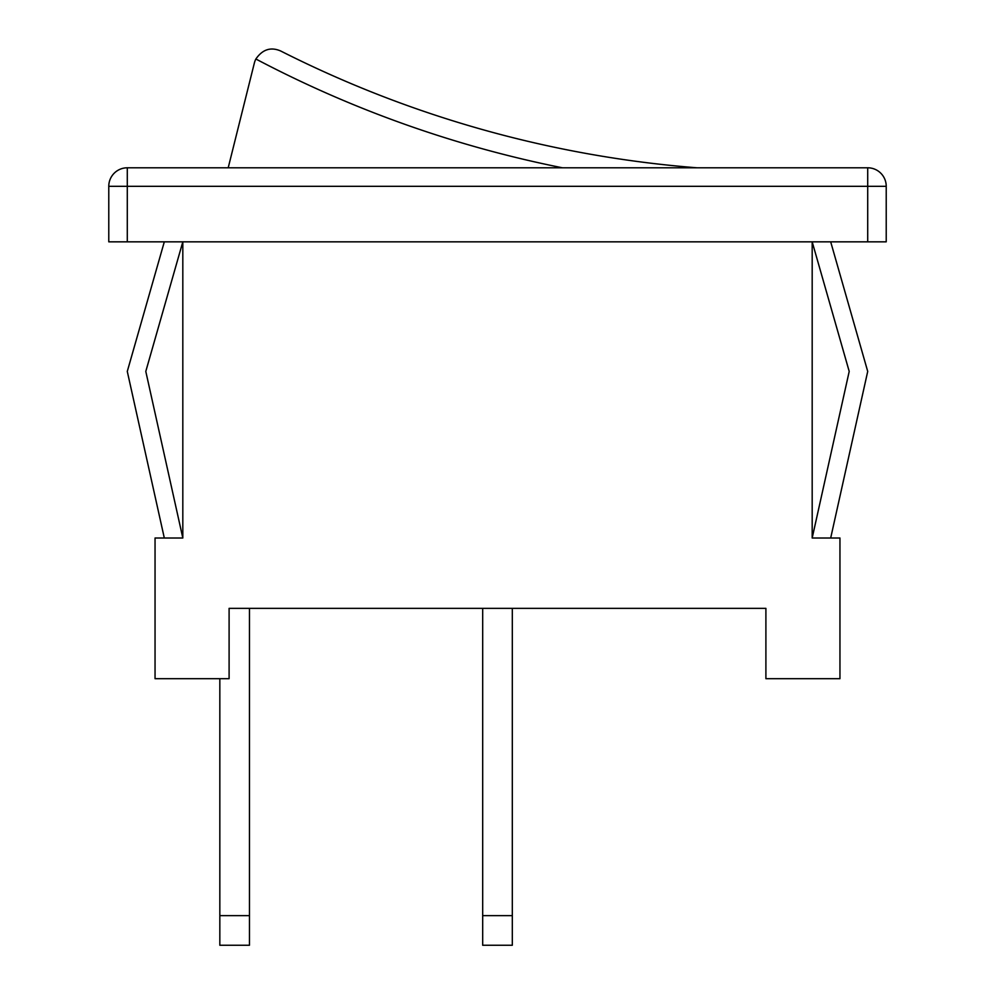 <?xml version="1.0" encoding="UTF-8"?>
<svg xmlns="http://www.w3.org/2000/svg" width="995" height="995" viewBox="0 0 995 995"><rect width="100%" height="100%" fill="white"/><g stroke="black" fill="none" stroke-linecap="round" stroke-linejoin="round"><path stroke-width="1.49" d="M512.313 915.636L482.687 915.636L482.687 945.25L512.313 945.25L512.313 608.355M482.687 915.636L482.687 608.355M108.778 186.314L108.778 241.835L886.222 241.835L886.222 186.314A18.507 18.507 0 0 0 867.715 167.794L127.285 167.794A18.507 18.507 0 0 0 108.778 186.314L127.285 186.314L127.285 167.794M249.459 915.636L219.833 915.636L219.833 945.25L249.459 945.25L249.459 608.355L229.099 608.355L765.901 608.355L765.901 678.689L839.954 678.689L839.954 538.009L812.181 538.009L812.181 241.835L849.208 371.421L812.181 538.009L830.688 538.009L867.715 371.421L830.688 241.835M219.833 915.636L219.833 678.689M280.69 50.994A1115.383 1115.383 0 0 0 696.948 167.794A1115.383 1115.383 0 0 1 280.69 50.994A1115.383 1115.383 0 0 0 696.948 167.794A1115.383 1115.383 0 0 1 280.69 50.994C270.789 46.715 262.531 49.389 255.877 59.003A18.507 18.507 0 0 0 254.359 63.021L228.203 167.794M164.312 241.835L127.285 371.421L164.312 538.009L182.819 538.009L145.792 371.421L182.819 241.835L182.819 538.009L155.046 538.009L155.046 678.689L229.099 678.689L229.099 608.355M867.715 241.835L867.715 186.314L886.222 186.314A18.507 18.507 0 0 0 867.715 167.794L867.715 186.314L127.285 186.314L127.285 241.835M255.877 59.003A1133.902 1133.902 0 0 0 562.436 167.794"/></g></svg>
